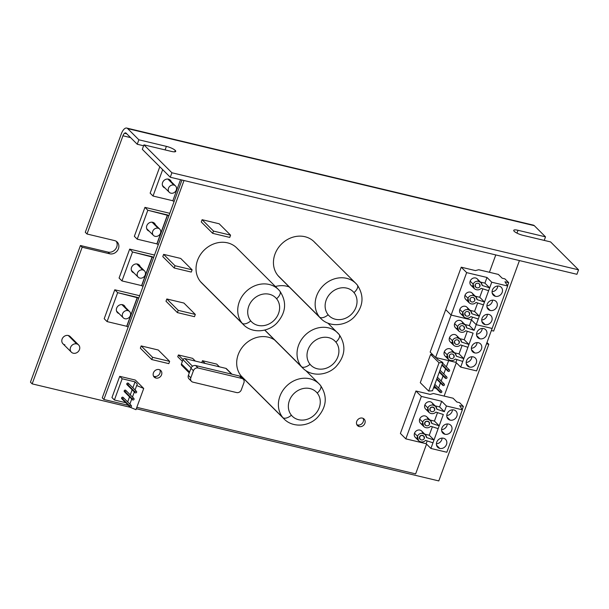 <?xml version="1.0" encoding="UTF-8"?>
<svg xmlns="http://www.w3.org/2000/svg" width="609" height="609" viewBox="0 0 609 609"><rect width="100%" height="100%" fill="white"/><g stroke="black" fill="none" stroke-linecap="round" stroke-linejoin="round"><path stroke-width="0.91" d="M301.447 366.618L264.808 330.04L301.447 366.618A24.786 21.536 135 0 0 302.734 368.042A24.786 21.536 -45 0 1 301.447 366.618A7.75 3.821 -39.2 0 0 310.034 364.289A7.75 3.821 140.8 0 1 301.447 366.618A24.786 21.536 -45 0 1 305.794 334.516A24.786 21.536 -45 0 1 337.751 332.956A24.786 21.536 135 0 0 305.794 334.516A24.786 21.536 135 0 0 301.447 366.618M339.038 334.379A7.75 3.821 140.8 0 1 339.167 334.524A7.75 3.821 140.8 0 1 335.879 342.121A17.044 14.806 -45 0 1 332.324 364.7A17.044 14.806 -45 0 1 310.034 364.289A17.044 14.806 -45 0 1 313.589 341.718A17.044 14.806 -45 0 1 335.879 342.121A7.75 3.821 -39.2 0 0 339.167 334.524A7.75 3.821 -39.2 0 0 339.038 334.379A24.786 21.536 135 0 0 337.751 332.956A24.786 21.536 -45 0 1 339.038 334.379M289.245 286.968A24.786 21.536 135 0 0 275.405 286.519A24.786 21.536 -45 0 1 289.245 286.968M335.879 342.121A17.044 14.806 135 0 0 313.589 341.718A17.044 14.806 135 0 0 310.034 364.289A17.044 14.806 135 0 0 332.324 364.7A17.044 14.806 135 0 0 335.879 342.121M243.813 378.623A24.786 21.536 -45 0 1 241.103 375.92A24.786 21.536 -45 0 1 243.958 345.303A24.786 21.536 -45 0 1 274.575 339.936A24.786 21.536 135 0 0 243.958 345.303A24.786 21.536 135 0 0 241.103 375.92L282.804 417.553L241.103 375.92A24.786 21.536 135 0 0 242.39 377.336L284.091 418.977A24.786 21.536 -45 0 1 282.804 417.553A24.786 21.536 135 0 0 284.091 418.977C292.564 427.807 308.299 426.825 317.266 417.66C326.668 407.2 327.749 396.467 320.532 385.451A7.75 3.821 140.8 0 1 317.236 393.056A17.044 14.806 -45 0 1 313.681 415.635A17.044 14.806 -45 0 1 291.391 415.224A7.75 3.821 140.8 0 1 282.804 417.553A7.75 3.821 -39.2 0 0 291.391 415.224A17.044 14.806 -45 0 1 294.946 392.645A17.044 14.806 -45 0 1 317.236 393.056A7.75 3.821 -39.2 0 0 320.532 385.451A7.75 3.821 -39.2 0 0 320.403 385.314A7.75 3.821 140.8 0 1 320.532 385.451L319.116 383.891A24.786 21.536 135 0 0 287.159 385.451A24.786 21.536 135 0 0 282.804 417.553A24.786 21.536 -45 0 1 287.159 385.451A24.786 21.536 -45 0 1 319.116 383.891A24.786 21.536 -45 0 1 320.403 385.314A24.786 21.536 135 0 0 319.116 383.891L305.695 370.493M317.236 393.056A17.044 14.806 135 0 0 294.946 392.645A17.044 14.806 135 0 0 291.391 415.224A17.044 14.806 135 0 0 313.681 415.635A17.044 14.806 135 0 0 317.236 393.056M319.565 317.099L277.864 275.466A24.786 21.536 135 0 0 279.15 276.889L320.852 318.522A24.786 21.536 -45 0 1 319.565 317.099A24.786 21.536 135 0 0 320.852 318.522C329.317 327.36 345.052 326.371 354.027 317.205C363.421 306.753 364.509 296.012 357.293 285.004A7.75 3.821 140.8 0 1 353.996 292.602A17.044 14.806 -45 0 1 350.441 315.18A17.044 14.806 -45 0 1 328.152 314.769A7.75 3.821 140.8 0 1 319.565 317.099A7.75 3.821 -39.2 0 0 328.152 314.769A17.044 14.806 -45 0 1 331.707 292.198A17.044 14.806 -45 0 1 353.996 292.602A7.75 3.821 -39.2 0 0 357.293 285.004A7.75 3.821 -39.2 0 0 357.163 284.86A7.75 3.821 140.8 0 1 357.293 285.004L355.877 283.436A24.786 21.536 135 0 0 323.912 284.997A24.786 21.536 135 0 0 319.565 317.099A24.786 21.536 -45 0 1 323.912 284.997A24.786 21.536 -45 0 1 355.877 283.436A24.786 21.536 -45 0 1 357.163 284.86A24.786 21.536 135 0 0 355.877 283.436L314.168 241.803A24.786 21.536 135 0 0 282.211 243.364A24.786 21.536 135 0 0 277.864 275.466L319.565 317.099M353.996 292.602A17.044 14.806 135 0 0 331.707 292.198A17.044 14.806 135 0 0 328.152 314.769A17.044 14.806 135 0 0 350.441 315.18A17.044 14.806 135 0 0 353.996 292.602M280.574 278.168A24.786 21.536 -45 0 1 277.864 275.466A24.786 21.536 -45 0 1 283.033 242.633A24.786 21.536 -45 0 1 315.454 243.227M242.154 323.234L200.445 281.602A24.786 21.536 135 0 0 201.731 283.025L243.44 324.658A24.786 21.536 -45 0 1 242.154 323.234A24.786 21.536 135 0 0 243.44 324.658C251.905 333.496 267.64 332.506 276.615 323.341C286.009 312.889 287.098 302.155 279.874 291.14A7.75 3.821 140.8 0 1 276.585 298.745A17.044 14.806 -45 0 1 273.03 321.316A17.044 14.806 -45 0 1 250.741 320.905A7.75 3.821 140.8 0 1 242.154 323.234A7.75 3.821 -39.2 0 0 250.741 320.905A17.044 14.806 -45 0 1 254.296 298.334A17.044 14.806 -45 0 1 276.585 298.745A7.75 3.821 -39.2 0 0 279.874 291.14A7.75 3.821 -39.2 0 0 279.744 290.995A7.75 3.821 140.8 0 1 279.874 291.14L278.465 289.572A24.786 21.536 135 0 0 246.5 291.132A24.786 21.536 135 0 0 242.154 323.234A24.786 21.536 -45 0 1 246.5 291.132A24.786 21.536 -45 0 1 278.465 289.572A24.786 21.536 -45 0 1 279.744 290.995A24.786 21.536 135 0 0 278.465 289.572L236.756 247.939A24.786 21.536 135 0 0 204.799 249.5A24.786 21.536 135 0 0 200.445 281.602L242.154 323.234M276.585 298.745A17.044 14.806 135 0 0 254.296 298.334A17.044 14.806 135 0 0 250.741 320.905A17.044 14.806 135 0 0 273.03 321.316A17.044 14.806 135 0 0 276.585 298.745M203.155 284.304A24.786 21.536 -45 0 1 200.445 281.602A24.786 21.536 -45 0 1 205.621 248.769A24.786 21.536 -45 0 1 238.043 249.363M182.373 361.343L177.752 356.729L182.373 361.343M192.627 358.358L195.36 361.084L192.627 358.358L178.399 354.963L183.02 359.576L178.399 354.963L177.752 356.729L178.399 354.963L192.627 358.358M216.69 364.098L219.423 366.831L216.69 364.098L202.454 360.703L205.187 363.428L202.454 360.703L201.807 362.469L202.454 360.703L216.69 364.098M182.274 365.651A1.553 1.347 -45 0 1 181.429 363.916L182.989 359.668A1.553 1.347 -45 0 1 184.862 358.579L225.863 368.369A1.553 1.347 -45 0 1 226.761 369.26M231.991 374.223L226.441 368.681A1.553 1.347 135 0 0 225.863 368.369L231.656 374.147L225.863 368.369L184.862 358.579L192.535 366.237L184.862 358.579A1.553 1.347 135 0 0 182.989 359.668L191.165 367.836L182.989 359.668L181.429 363.916L189.589 372.053L181.429 363.916A1.553 1.347 135 0 0 181.695 365.331L189.277 372.906M243.273 379.224L240.829 376.781A3.829 3.327 135 0 0 239.406 375.997L195.649 365.552A3.875 3.365 135 0 0 190.967 368.278L188.379 375.357A3.875 3.365 135 0 0 189.034 378.905L191.477 381.341A3.875 3.365 -45 0 1 190.823 377.793L188.379 375.357L190.823 377.793L193.411 370.721A3.875 3.365 -45 0 1 198.092 367.988L241.849 378.433A3.829 3.327 -45 0 1 243.273 379.224A3.829 3.327 -45 0 1 243.92 382.726L241.316 389.844A3.875 3.365 -45 0 1 236.627 392.569L192.916 382.14A3.875 3.365 -45 0 1 191.477 381.341M190.472 379.704A3.875 3.365 -45 0 1 188.379 375.357L190.967 368.278L193.411 370.721L190.967 368.278A3.875 3.365 -45 0 1 195.649 365.552L198.092 367.988L195.649 365.552L239.406 375.997L241.849 378.433L239.406 375.997A3.829 3.327 -45 0 1 241.621 378.204M193.411 370.721L190.823 377.793A3.875 3.365 135 0 0 192.916 382.14L236.627 392.569A3.875 3.365 135 0 0 241.316 389.844L243.92 382.726A3.829 3.327 135 0 0 241.849 378.433L198.092 367.988A3.875 3.365 135 0 0 193.411 370.721M447.881 370.401L442.065 364.585L447.881 370.401A0.967 0.845 -45 0 1 449.579 370.805A0.967 0.845 -45 0 1 447.881 370.401A0.967 0.845 135 0 0 449.579 370.805A0.967 0.845 135 0 0 447.881 370.401M445.293 377.473L439.47 371.657L445.293 377.473A0.967 0.845 -45 0 1 446.991 377.877A0.967 0.845 -45 0 1 445.293 377.473A0.967 0.845 135 0 0 446.991 377.877A0.967 0.845 135 0 0 445.293 377.473M442.705 384.545L436.881 378.737L442.705 384.545A0.967 0.845 -45 0 1 444.403 384.949A0.967 0.845 -45 0 1 442.705 384.545A0.967 0.845 135 0 0 444.403 384.949A0.967 0.845 135 0 0 442.705 384.545M440.117 391.625L434.293 385.809L440.117 391.625A0.967 0.845 -45 0 1 441.814 392.029A0.967 0.845 -45 0 1 440.117 391.625A0.967 0.845 135 0 0 441.814 392.029A0.967 0.845 135 0 0 440.117 391.625M430.632 354.4L433.06 354.978L430.632 354.4L420.279 382.696L430.632 354.4L439.043 362.797L428.69 391.092L432.481 390.757L442.842 362.462L432.481 390.757L428.69 391.092L439.043 362.797L430.632 354.4M448.643 360.619L446.359 366.862L448.643 360.619M445.621 368.864L443.771 373.934L445.621 368.864M443.032 375.943L441.182 381.013L443.032 375.943M440.444 383.015L438.587 388.085L440.444 383.015M433.593 387.727L436.09 388.321L433.593 387.727M435.877 357.574L438.092 359.782L442.842 362.462L439.043 362.797L442.842 362.462L438.092 359.782L435.877 357.574M420.279 382.696L428.69 391.092L420.279 382.696M131.293 405.518L123.155 397.395A0.967 0.845 135 0 0 121.625 397.875L129.763 406.005A0.967 0.845 -45 0 1 131.46 406.409A0.967 0.845 -45 0 1 129.763 406.005L121.625 397.875A0.967 0.845 135 0 0 121.785 398.766L129.93 406.888M133.881 398.446L125.743 390.323A0.967 0.845 135 0 0 124.213 390.803L132.351 398.933A0.967 0.845 -45 0 1 134.049 399.337A0.967 0.845 -45 0 1 132.351 398.933L124.213 390.803A0.967 0.845 135 0 0 124.373 391.694L132.518 399.816M136.469 391.374L128.332 383.244A0.967 0.845 135 0 0 126.801 383.731L134.939 391.853A0.967 0.845 -45 0 1 136.637 392.257A0.967 0.845 -45 0 1 134.939 391.853L126.801 383.731A0.967 0.845 135 0 0 126.961 384.614L135.107 392.744M134.939 391.853A0.967 0.845 135 0 0 136.637 392.257A0.967 0.845 135 0 0 134.939 391.853M132.351 398.933A0.967 0.845 135 0 0 134.049 399.337A0.967 0.845 135 0 0 132.351 398.933M129.763 406.005A0.967 0.845 135 0 0 131.46 406.409A0.967 0.845 135 0 0 129.763 406.005M111.957 397.563L119.722 376.339L135.312 380.062L143.724 388.458L136.675 385.535L137.345 384.15L135.046 381.851L122.165 378.775L119.722 376.339L111.957 397.563L114.401 399.999L122.165 378.775L114.401 399.999L125.736 402.701L114.401 399.999L111.957 397.563M127.692 401.925L129.55 396.855L127.692 401.925M130.28 394.853L132.138 389.783L130.28 394.853M132.876 387.781L135.046 381.851L132.876 387.781M127.852 384.781A0.967 0.845 -45 0 1 126.801 383.731A0.967 0.845 -45 0 1 128.491 384.134M125.264 391.853A0.967 0.845 -45 0 1 124.213 390.803A0.967 0.845 -45 0 1 125.903 391.206M122.675 398.925A0.967 0.845 -45 0 1 121.625 397.875A0.967 0.845 -45 0 1 123.315 398.278M128.902 406.759L129.146 406.112L128.902 406.759L135.959 409.682L143.724 388.458L135.959 409.682L128.902 406.759M129.877 404.102L131.734 399.032L129.877 404.102M132.465 397.03L134.323 391.96L132.465 397.03M135.053 389.958L136.675 385.535L135.053 389.958M143.724 388.458L135.312 380.062L119.722 376.339L122.165 378.775L135.046 381.851L137.345 384.15L136.675 385.535L143.724 388.458M472.972 286.26A4.491 3.905 -45 0 1 470.171 281.145L473.155 284.129L470.171 281.145A4.491 3.905 135 0 0 470.924 285.263L474.167 288.506L473.155 284.129C474.122 282.036 475.827 281.076 478.278 281.259L480.973 282.599L482.237 285.476L489.666 287.867L484.924 283.132L486.994 277.468L466.661 272.619L451.124 315.059L445.697 309.646L451.124 315.059L471.457 319.915L476.208 324.658L478.278 318.994L470.848 316.604C469.158 318.248 467.202 318.598 464.964 317.639L463.814 316.802L462.802 312.425L459.818 309.441A4.491 3.905 135 0 0 460.571 313.559L463.814 316.802M470.62 310.894L466.92 307.202A4.491 3.905 135 0 0 459.818 309.441L462.802 312.425C463.769 310.331 465.474 309.372 467.925 309.562L470.62 310.894L471.884 313.772L479.313 316.17L483.455 304.85L476.025 302.452C474.342 304.104 472.378 304.447 470.14 303.488L468.991 302.65L467.978 298.273L464.994 295.296A4.491 3.905 -45 0 1 469.569 292.023A4.491 3.905 -45 0 1 473.124 295.418L475.796 296.75L477.06 299.62L484.49 302.018L488.631 290.699L481.201 288.301C479.519 289.953 477.555 290.303 475.324 289.344L474.167 288.506M475.172 284.776L475.728 287.151L476.756 287.783C478.255 288.103 479.329 287.623 479.976 286.329L479.42 283.946L478.392 283.322C476.893 282.995 475.819 283.482 475.172 284.776C475.819 283.482 476.893 282.995 478.392 283.322C479.785 283.931 480.311 284.936 479.976 286.329C479.329 287.623 478.255 288.103 476.756 287.783C475.363 287.174 474.837 286.169 475.172 284.776M497.751 286.009A5.58 4.849 -45 0 1 492.064 291.703A5.58 4.849 135 0 0 497.751 286.009M492.194 293.096L495.421 296.317A5.58 4.849 135 0 0 501.565 293.591A5.58 4.849 135 0 0 501.222 287.281A5.58 4.849 135 0 0 499.152 286.131A5.58 4.849 135 0 0 493.001 288.864A5.58 4.849 135 0 0 493.343 295.175A5.58 4.849 135 0 0 495.421 296.317L492.194 293.096M467.796 300.404A4.491 3.905 -45 0 1 464.994 295.296A4.491 3.905 135 0 0 465.748 299.415L468.991 302.65M469.996 298.928L470.544 301.303L471.579 301.927C473.079 302.254 474.152 301.767 474.792 300.473L474.244 298.098L473.208 297.474C471.716 297.146 470.643 297.634 469.996 298.928C470.643 297.634 471.716 297.146 473.208 297.474C474.609 298.083 475.134 299.08 474.792 300.473C474.152 301.767 473.079 302.254 471.579 301.927C470.186 301.318 469.661 300.321 469.996 298.928M492.574 300.153A5.58 4.849 -45 0 1 486.888 305.855A5.58 4.849 135 0 0 492.574 300.153M487.017 307.248L490.245 310.468A5.58 4.849 135 0 0 496.388 307.735A5.58 4.849 135 0 0 496.046 301.425A5.58 4.849 135 0 0 493.968 300.283A5.58 4.849 135 0 0 487.824 303.008A5.58 4.849 135 0 0 488.167 309.319A5.58 4.849 135 0 0 490.245 310.468L487.017 307.248M464.819 313.072L465.367 315.454L466.403 316.079C467.902 316.398 468.976 315.919 469.615 314.625L469.067 312.242L468.032 311.618C466.532 311.298 465.466 311.778 464.819 313.072C465.466 311.778 466.532 311.298 468.032 311.618C469.432 312.227 469.958 313.232 469.615 314.625C468.976 315.919 467.902 316.398 466.403 316.079C465.01 315.47 464.477 314.465 464.819 313.072M487.398 314.305A5.58 4.849 -45 0 1 481.711 319.999A5.58 4.849 135 0 0 487.398 314.305M481.841 321.392L485.069 324.612A5.58 4.849 135 0 0 491.212 321.887A5.58 4.849 135 0 0 490.869 315.576A5.58 4.849 135 0 0 488.791 314.427A5.58 4.849 135 0 0 482.648 317.16A5.58 4.849 135 0 0 482.99 323.47A5.58 4.849 135 0 0 485.069 324.612L481.841 321.392M498.368 274.415L502.166 278.206L504.884 278.853L502.166 278.206L498.368 274.415L478.72 269.726L475.469 270.594L461.234 267.199L466.661 272.619L486.994 277.468L484.924 283.132L480.432 282.058L484.924 283.132L489.666 287.867L491.737 282.211L486.994 277.468L491.737 282.211L507.67 286.009L504.952 281.754L508.682 282.645L504.884 278.853L508.682 282.645L507.525 285.796L508.682 282.645L504.952 281.754L507.67 286.009L492.133 328.457L476.208 324.658L471.457 319.915L451.124 315.059L466.661 272.619L461.234 267.199L445.697 309.646L461.234 267.199L475.469 270.594L478.72 269.726L498.368 274.415M472.477 317.129L471.457 319.915L472.477 317.129M475.796 296.75L472.097 293.058A4.491 3.905 135 0 0 464.994 295.296L467.978 298.273C467.369 300.488 468.093 302.224 470.14 303.488C472.378 304.447 474.342 304.104 476.025 302.452L483.455 304.85L479.313 316.17L474.563 311.427L470.079 310.354L474.563 311.427L477.654 302.978L474.563 311.427L479.313 316.17L471.884 313.772C471.632 311.496 470.315 310.095 467.925 309.562C465.474 309.372 463.769 310.331 462.802 312.425C462.193 314.632 462.916 316.375 464.964 317.639C467.202 318.598 469.158 318.248 470.848 316.604L478.278 318.994L479.313 316.17L476.208 324.658L492.133 328.457L507.67 286.009L491.737 282.211L489.666 287.867L482.237 285.476C481.985 283.2 480.668 281.8 478.278 281.259C475.827 281.076 474.122 282.036 473.155 284.129C472.546 286.337 473.269 288.072 475.324 289.344C477.555 290.303 479.519 289.953 481.201 288.301L488.631 290.699L489.666 287.867L484.49 302.018L479.74 297.276L482.838 288.833L479.74 297.276L475.256 296.21L479.74 297.276L484.49 302.018L477.06 299.62C476.809 297.344 475.492 295.944 473.102 295.411C470.65 295.228 468.945 296.18 467.978 298.273C468.945 296.18 470.65 295.228 473.102 295.411M462.619 314.556A4.491 3.905 -45 0 1 459.818 309.441A4.491 3.905 -45 0 1 464.393 306.175A4.491 3.905 -45 0 1 467.948 309.562M480.973 282.599L477.273 278.907A4.491 3.905 135 0 0 470.171 281.145A4.491 3.905 -45 0 1 474.746 277.879A4.491 3.905 -45 0 1 478.301 281.267M483.455 304.85L484.49 302.018L483.455 304.85M488.791 314.427A5.58 4.849 -45 0 1 491.806 320.684A5.58 4.849 -45 0 1 485.069 324.612A5.58 4.849 -45 0 1 482.046 318.355A5.58 4.849 -45 0 1 488.791 314.427M493.968 300.283A5.58 4.849 -45 0 1 496.99 306.54A5.58 4.849 -45 0 1 490.245 310.468A5.58 4.849 -45 0 1 487.23 304.211A5.58 4.849 -45 0 1 493.968 300.283M499.152 286.131A5.58 4.849 -45 0 1 502.166 292.389A5.58 4.849 -45 0 1 495.421 296.317A5.58 4.849 -45 0 1 492.407 290.059A5.58 4.849 -45 0 1 499.152 286.131M457.443 328.7A4.491 3.905 -45 0 1 454.641 323.592L457.625 326.569L454.641 323.592A4.491 3.905 135 0 0 455.395 327.711L458.638 330.946L457.625 326.569C458.592 324.475 460.297 323.524 462.749 323.706L465.443 325.046L466.707 327.916L474.137 330.314L469.387 325.571L471.457 319.915L451.124 315.059L435.595 357.506L430.167 352.093L435.595 357.506L455.928 362.363L460.678 367.098L462.749 361.442L455.311 359.044C453.629 360.695 451.672 361.038 449.434 360.086L448.285 359.241L447.265 354.872L444.281 351.888A4.491 3.905 135 0 0 445.042 356.006L448.285 359.241M455.09 353.342L451.391 349.65A4.491 3.905 135 0 0 444.281 351.888L447.265 354.872C448.232 352.771 449.944 351.819 452.388 352.002L455.09 353.342L456.354 356.212L463.784 358.61L467.925 347.29L460.495 344.9C458.805 346.544 456.849 346.894 454.611 345.935L453.461 345.097L452.449 340.72C453.416 338.627 455.121 337.668 457.565 337.858L460.267 339.198L461.531 342.068L468.96 344.466L473.102 333.146L465.672 330.748C463.982 332.4 462.025 332.742 459.787 331.783L458.638 330.946M459.643 327.223L460.191 329.598L461.226 330.223C462.726 330.55 463.799 330.063 464.439 328.769L463.891 326.394L462.855 325.769C461.356 325.442 460.282 325.929 459.643 327.223C460.282 325.929 461.356 325.442 462.855 325.769C464.248 326.378 464.781 327.376 464.439 328.769C463.799 330.063 462.726 330.55 461.226 330.223C459.833 329.614 459.3 328.616 459.643 327.223M482.221 328.449A5.58 4.849 -45 0 1 476.535 334.151A5.58 4.849 135 0 0 482.221 328.449M476.664 335.544L479.884 338.764A5.58 4.849 135 0 0 486.035 336.039A5.58 4.849 135 0 0 485.693 329.72A5.58 4.849 135 0 0 483.615 328.578A5.58 4.849 135 0 0 477.471 331.304A5.58 4.849 135 0 0 477.814 337.614A5.58 4.849 135 0 0 479.884 338.764L476.664 335.544M452.266 342.852A4.491 3.905 -45 0 1 449.457 337.744L452.449 340.72L449.457 337.744A4.491 3.905 135 0 0 450.218 341.855L453.461 345.097M454.466 341.367L455.014 343.75L456.05 344.374C457.549 344.702 458.615 344.214 459.262 342.92L458.714 340.545L457.679 339.913C456.179 339.594 455.106 340.073 454.466 341.367C455.106 340.073 456.179 339.594 457.679 339.913C459.072 340.522 459.605 341.527 459.262 342.92C458.615 344.214 457.549 344.702 456.05 344.374C454.649 343.765 454.124 342.76 454.466 341.367M477.045 342.601A5.58 4.849 -45 0 1 471.358 348.295A5.58 4.849 135 0 0 477.045 342.601M471.488 349.695L474.708 352.916A5.58 4.849 135 0 0 480.859 350.183A5.58 4.849 135 0 0 480.516 343.872A5.58 4.849 135 0 0 478.438 342.722A5.58 4.849 135 0 0 472.295 345.455A5.58 4.849 135 0 0 472.637 351.766A5.58 4.849 135 0 0 474.708 352.916L471.488 349.695M449.29 355.519L449.838 357.894L450.873 358.518C452.373 358.846 453.439 358.358 454.086 357.064L453.538 354.689L452.502 354.065C451.003 353.738 449.929 354.225 449.29 355.519C449.929 354.225 451.003 353.738 452.502 354.065C453.895 354.674 454.421 355.671 454.086 357.064C453.439 358.358 452.373 358.846 450.873 358.518C449.472 357.909 448.947 356.912 449.29 355.519M471.868 356.752A5.58 4.849 -45 0 1 466.182 362.446A5.58 4.849 135 0 0 471.868 356.752M466.304 363.839L469.531 367.06A5.58 4.849 135 0 0 475.682 364.334A5.58 4.849 135 0 0 475.34 358.023A5.58 4.849 135 0 0 473.262 356.874A5.58 4.849 135 0 0 467.118 359.599A5.58 4.849 135 0 0 467.453 365.918A5.58 4.849 135 0 0 469.531 367.06L466.304 363.839M456.948 359.569L455.928 362.363L435.595 357.506L451.124 315.059L471.457 319.915L469.387 325.571L464.903 324.506L469.387 325.571L474.137 330.314L476.208 324.658L471.457 319.915L476.208 324.658L492.133 328.457L476.603 370.904L460.678 367.098L455.928 362.363L456.948 359.569M463.784 358.61L459.034 353.875L454.542 352.801L459.034 353.875L462.124 345.425L459.034 353.875L463.784 358.61L456.354 356.212C456.103 353.943 454.778 352.535 452.388 352.002C449.944 351.819 448.232 352.771 447.265 354.872C446.663 357.08 447.379 358.815 449.434 360.086C451.672 361.038 453.629 360.695 455.311 359.044L462.749 361.442L463.784 358.61L460.678 367.098L476.603 370.904L492.133 328.457L476.208 324.658L474.137 330.314L466.707 327.916C466.456 325.648 465.139 324.239 462.749 323.706C460.297 323.524 458.592 324.475 457.625 326.569C457.016 328.784 457.74 330.52 459.787 331.783C462.025 332.742 463.982 332.4 465.672 330.748L473.102 333.146L468.96 344.466L464.21 339.723L467.301 331.273L464.21 339.723L459.726 338.65L464.21 339.723L468.96 344.466L461.531 342.068C461.279 339.792 459.955 338.391 457.565 337.858C455.121 337.668 453.416 338.627 452.449 340.72C451.84 342.928 452.563 344.671 454.611 345.935C456.849 346.894 458.805 346.544 460.495 344.9L467.925 347.29L468.96 344.466L463.784 358.61M447.09 357.003A4.491 3.905 -45 0 1 444.281 351.888A4.491 3.905 -45 0 1 448.863 348.622A4.491 3.905 -45 0 1 452.418 352.01M460.267 339.198L456.567 335.498A4.491 3.905 135 0 0 449.457 337.744A4.491 3.905 -45 0 1 454.04 334.47A4.491 3.905 -45 0 1 457.595 337.858M465.443 325.046L461.744 321.354A4.491 3.905 135 0 0 454.641 323.592A4.491 3.905 -45 0 1 459.216 320.319A4.491 3.905 -45 0 1 462.771 323.714M445.697 309.646L451.124 315.059L445.697 309.646L430.167 352.093L445.697 309.646M473.262 356.874A5.58 4.849 -45 0 1 476.276 363.131A5.58 4.849 -45 0 1 469.531 367.06A5.58 4.849 -45 0 1 466.517 360.802A5.58 4.849 -45 0 1 473.262 356.874M478.438 342.722A5.58 4.849 -45 0 1 481.453 348.987A5.58 4.849 -45 0 1 474.708 352.916A5.58 4.849 -45 0 1 471.693 346.658A5.58 4.849 -45 0 1 478.438 342.722M483.615 328.578A5.58 4.849 -45 0 1 486.629 334.836A5.58 4.849 -45 0 1 479.884 338.764A5.58 4.849 -45 0 1 476.87 332.506A5.58 4.849 -45 0 1 483.615 328.578M427.67 410.055A4.491 3.905 -45 0 1 424.869 404.947L427.853 407.923L424.869 404.947A4.491 3.905 135 0 0 425.622 409.065L428.865 412.301L427.853 407.923C428.82 405.83 430.525 404.878 432.976 405.061L435.671 406.401L436.935 409.271L444.364 411.669L439.614 406.926L441.685 401.27L421.359 396.413L405.822 438.861L400.395 433.441L405.822 438.861L426.155 443.71L430.906 448.452L432.976 442.796L425.546 440.398C423.856 442.05 421.9 442.393 419.662 441.434L418.512 440.596L417.5 436.219L414.516 433.243A4.491 3.905 135 0 0 415.269 437.361L418.512 440.596M425.318 434.697L421.618 430.997A4.491 3.905 135 0 0 414.516 433.243L417.5 436.219C418.467 434.126 420.172 433.174 422.623 433.357L425.318 434.697L426.582 437.566L434.011 439.964L438.153 428.645L430.723 426.247C429.033 427.899 427.076 428.249 424.838 427.29L423.689 426.445L422.676 422.075C423.643 419.982 425.348 419.022 427.8 419.205L430.494 420.545L431.758 423.422L439.188 425.813L443.329 414.501L435.899 412.103C434.217 413.755 432.253 414.097 430.015 413.138L428.865 412.301M434.179 407.809L431.773 407.033L429.87 408.578L430.418 410.953L431.454 411.577C432.953 411.905 434.027 411.418 434.666 410.123L434.118 407.748M452.449 409.804A5.58 4.849 -45 0 1 446.762 415.498A5.58 4.849 135 0 0 452.449 409.804M446.892 416.899L450.12 420.119A5.58 4.849 135 0 0 456.263 417.386A5.58 4.849 135 0 0 455.92 411.075A5.58 4.849 135 0 0 453.842 409.933A5.58 4.849 135 0 0 447.699 412.658A5.58 4.849 135 0 0 448.041 418.969A5.58 4.849 135 0 0 450.12 420.119L446.892 416.899M422.494 424.207A4.491 3.905 -45 0 1 419.692 419.091L422.676 422.075L419.692 419.091A4.491 3.905 135 0 0 420.446 423.209L423.689 426.445M428.995 421.953L426.597 421.177L424.694 422.722L425.242 425.097L426.277 425.729C427.777 426.049 428.85 425.569 429.49 424.267L428.942 421.892M447.272 423.955A5.58 4.849 -45 0 1 441.586 429.649A5.58 4.849 135 0 0 447.272 423.955M441.715 431.043L444.943 434.263A5.58 4.849 135 0 0 451.086 431.537A5.58 4.849 135 0 0 450.744 425.227A5.58 4.849 135 0 0 448.666 424.077A5.58 4.849 135 0 0 442.522 426.81A5.58 4.849 135 0 0 442.865 433.121A5.58 4.849 135 0 0 444.943 434.263L441.715 431.043M423.818 436.105L421.42 435.328L419.517 436.874L420.065 439.249L421.101 439.873C422.6 440.2 423.674 439.713 424.313 438.419L423.765 436.044M442.096 438.099A5.58 4.849 -45 0 1 436.409 443.801A5.58 4.849 135 0 0 442.096 438.099M436.539 445.194L439.759 448.414A5.58 4.849 135 0 0 445.91 445.681A5.58 4.849 135 0 0 445.567 439.371A5.58 4.849 135 0 0 443.489 438.229A5.58 4.849 135 0 0 437.346 440.954A5.58 4.849 135 0 0 437.688 447.265A5.58 4.849 135 0 0 439.759 448.414L436.539 445.194M453.066 398.21L456.864 402.009L459.574 402.656L456.864 402.009L453.066 398.21L433.41 393.521L430.16 394.396L415.932 391.001L421.359 396.413L441.685 401.27L439.614 406.926L435.13 405.853L439.614 406.926L444.364 411.669L446.435 406.005L441.685 401.27L446.435 406.005L462.36 409.811L459.65 405.556L463.373 406.447L459.574 402.656L463.373 406.447L462.223 409.591L463.373 406.447L459.65 405.556L462.36 409.811L446.831 452.251L430.906 448.452L426.155 443.71L405.822 438.861L421.359 396.413L415.932 391.001L400.395 433.441L415.932 391.001L430.16 394.396L433.41 393.521L453.066 398.21M427.175 440.924L426.155 443.71L427.175 440.924M434.011 439.964L429.261 435.222L424.777 434.156L429.261 435.222L432.352 426.772L429.261 435.222L434.011 439.964L426.582 437.566C426.33 435.29 425.013 433.89 422.623 433.357C420.172 433.174 418.467 434.126 417.5 436.219C416.891 438.434 417.614 440.17 419.662 441.434C421.9 442.393 423.856 442.05 425.546 440.398L432.976 442.796L434.011 439.964L430.906 448.452L446.831 452.251L462.36 409.811L446.435 406.005L444.364 411.669L436.935 409.271C436.683 406.995 435.366 405.594 432.976 405.061C430.525 404.878 428.82 405.83 427.853 407.923C427.244 410.131 427.967 411.874 430.015 413.138C432.253 414.097 434.217 413.755 435.899 412.103L443.329 414.501L439.188 425.813L434.438 421.078L437.528 412.628L434.438 421.078L429.954 420.004L434.438 421.078L439.188 425.813L431.758 423.422C431.507 421.146 430.19 419.738 427.8 419.205C425.348 419.022 423.643 419.982 422.676 422.075C422.067 424.283 422.791 426.018 424.838 427.29C427.076 428.249 429.033 427.899 430.723 426.247L438.153 428.645L439.188 425.813L434.011 439.964M417.317 438.351A4.491 3.905 -45 0 1 414.516 433.243A4.491 3.905 -45 0 1 419.091 429.969A4.491 3.905 -45 0 1 422.646 433.357M430.494 420.545L426.795 416.853A4.491 3.905 135 0 0 419.692 419.091A4.491 3.905 -45 0 1 424.267 415.825A4.491 3.905 -45 0 1 427.822 419.213M435.671 406.401L431.971 402.701A4.491 3.905 135 0 0 424.869 404.947A4.491 3.905 -45 0 1 429.444 401.674A4.491 3.905 -45 0 1 432.999 405.061M429.49 424.267C428.85 425.569 427.777 426.049 426.277 425.729C424.884 425.12 424.351 424.115 424.694 422.722C425.341 421.428 426.407 420.941 427.906 421.268C429.299 421.877 429.832 422.874 429.49 424.267M424.313 438.419C423.674 439.713 422.6 440.2 421.101 439.873C419.708 439.264 419.175 438.267 419.517 436.874C420.157 435.58 421.23 435.092 422.73 435.42C424.123 436.029 424.656 437.026 424.313 438.419M434.666 410.123C434.027 411.418 432.953 411.905 431.454 411.577C430.061 410.968 429.528 409.971 429.87 408.578C430.517 407.284 431.583 406.797 433.083 407.124C434.483 407.726 435.009 408.73 434.666 410.123M443.489 438.229A5.58 4.849 -45 0 1 446.504 444.486A5.58 4.849 -45 0 1 439.759 448.414A5.58 4.849 -45 0 1 436.744 442.157A5.58 4.849 -45 0 1 443.489 438.229M448.666 424.077A5.58 4.849 -45 0 1 451.68 430.335A5.58 4.849 -45 0 1 444.943 434.263A5.58 4.849 -45 0 1 441.921 428.005A5.58 4.849 -45 0 1 448.666 424.077M453.842 409.933A5.58 4.849 -45 0 1 456.864 416.191A5.58 4.849 -45 0 1 450.12 420.119A5.58 4.849 -45 0 1 447.105 413.861A5.58 4.849 -45 0 1 453.842 409.933M363.147 418.383A4.651 4.035 -45 0 1 362.363 423.232A4.651 4.035 -45 0 1 357.635 424.968L359.264 426.589A4.651 4.035 135 0 0 364.388 424.313A4.651 4.035 135 0 0 364.098 419.053A4.651 4.035 135 0 0 362.37 418.101A4.651 4.035 -45 0 1 364.882 423.316A4.651 4.035 -45 0 1 359.264 426.589A4.651 4.035 -45 0 1 356.752 421.375A4.651 4.035 -45 0 1 362.37 418.101A4.651 4.035 135 0 0 357.247 420.377A4.651 4.035 135 0 0 357.529 425.638A4.651 4.035 135 0 0 359.264 426.589L357.635 424.968A4.651 4.035 -45 0 1 356.851 424.686A4.651 4.035 135 0 0 357.635 424.968A4.651 4.035 135 0 0 362.363 423.232A4.651 4.035 135 0 0 363.147 418.383M159.824 369.853A4.651 4.035 -45 0 1 159.04 374.702A4.651 4.035 -45 0 1 154.313 376.438L155.942 378.06A4.651 4.035 135 0 0 161.065 375.783A4.651 4.035 135 0 0 160.776 370.523A4.651 4.035 135 0 0 159.048 369.572A4.651 4.035 -45 0 1 161.56 374.786A4.651 4.035 -45 0 1 155.942 378.06A4.651 4.035 -45 0 1 153.43 372.845A4.651 4.035 -45 0 1 159.048 369.572A4.651 4.035 135 0 0 153.925 371.848A4.651 4.035 135 0 0 154.206 377.108A4.651 4.035 135 0 0 155.942 378.06L154.313 376.438A4.651 4.035 -45 0 1 153.529 376.156A4.651 4.035 135 0 0 154.313 376.438A4.651 4.035 135 0 0 159.04 374.702A4.651 4.035 135 0 0 159.824 369.853M178.224 310.346L195.306 314.427L183.91 303.046L166.828 298.973L178.224 310.346L166.828 298.973L165.998 301.234L177.394 312.607L165.998 301.234L166.828 298.973L183.91 303.046L195.306 314.427L194.477 316.688L177.394 312.607L178.224 310.346L177.394 312.607L194.477 316.688L195.306 314.427L178.224 310.346M213.5 231.077L230.575 235.15L219.179 223.777L202.104 219.697L213.5 231.077L202.104 219.697L201.274 221.965L212.67 233.338L201.274 221.965L202.104 219.697L219.179 223.777L230.575 235.15L229.745 237.419L212.67 233.338L213.5 231.077L212.67 233.338L229.745 237.419L230.575 235.15L213.5 231.077M175.019 265.737L192.101 269.817L180.706 258.437L163.623 254.364L175.019 265.737L163.623 254.364L162.793 256.625L174.189 267.998L162.793 256.625L163.623 254.364L180.706 258.437L192.101 269.817L191.272 272.078L174.189 267.998L175.019 265.737L174.189 267.998L191.272 272.078L192.101 269.817L175.019 265.737M152.57 357.3L169.645 361.373L158.249 350L141.174 345.92L152.57 357.3L141.174 345.92L140.344 348.188L151.74 359.561L140.344 348.188L141.174 345.92L158.249 350L169.645 361.373L168.815 363.642L151.74 359.561L152.57 357.3L151.74 359.561L168.815 363.642L169.645 361.373L152.57 357.3M184.017 180.508L103.888 399.481L128.354 405.32L103.888 399.481L184.017 180.508M136.812 407.337L415.642 473.893L426.544 444.106L415.642 473.893L136.812 407.337M444.121 396.078L456.316 362.751L444.121 396.078M489.423 272.284L495.779 254.927L489.423 272.284M181.969 180.02L102.259 397.852L103.888 399.481L102.259 397.852L181.969 180.02M162.588 182.578A4.88 4.24 135 0 0 163.41 187.054A4.88 4.24 135 0 0 164.948 187.975A4.88 4.24 -45 0 1 162.588 182.578A4.88 4.24 -45 0 1 167.018 179.054A4.88 4.24 -45 0 1 171.236 181.68A4.88 4.24 135 0 0 170.307 180.142A4.88 4.24 135 0 0 162.588 182.578M172.804 200.848L174.128 201.457L172.804 200.848L180.546 179.685L172.804 200.848M150.149 193.152L153.026 196.029L162.679 169.645L153.026 196.029L172.667 200.711L153.026 196.029L150.149 193.152L159.802 166.775L150.149 193.152M146.792 225.733A4.88 4.24 135 0 0 147.614 230.202A4.88 4.24 135 0 0 149.159 231.131A4.88 4.24 -45 0 1 146.792 225.733A4.88 4.24 -45 0 1 151.23 222.201A4.88 4.24 -45 0 1 155.44 224.835A4.88 4.24 135 0 0 154.511 223.297A4.88 4.24 135 0 0 146.792 225.733M157.008 244.003L158.34 244.605L157.008 244.003L167.597 215.068L156.871 243.866L167.46 214.931L168.929 215.677L147.82 210.242L167.46 214.931L157.008 244.003M169.789 213.302L144.942 207.372L147.82 210.242L144.942 207.372L134.353 236.307L137.231 239.177L147.82 210.242L137.231 239.177L156.871 243.866L137.231 239.177L134.353 236.307L144.942 207.372L169.789 213.302M131.521 267.465A4.88 4.24 135 0 0 132.343 271.941A4.88 4.24 135 0 0 133.881 272.87A4.88 4.24 -45 0 1 131.521 267.465A4.88 4.24 -45 0 1 135.959 263.941A4.88 4.24 -45 0 1 140.169 266.567A4.88 4.24 135 0 0 139.24 265.037A4.88 4.24 135 0 0 131.521 267.465M141.737 285.743L143.062 286.344L141.737 285.743L152.326 256.808L141.6 285.606L152.189 256.671L153.651 257.409L132.549 251.981L152.189 256.671L141.737 285.743M154.519 255.042L129.671 249.111L132.549 251.981L129.671 249.111L119.082 278.047L121.96 280.916L132.549 251.981L121.96 280.916L141.6 285.606L121.96 280.916L119.082 278.047L129.671 249.111L154.519 255.042M116.639 308.146A4.88 4.24 135 0 0 117.461 312.615A4.88 4.24 135 0 0 118.999 313.544A4.88 4.24 -45 0 1 116.639 308.146A4.88 4.24 -45 0 1 121.069 304.614A4.88 4.24 -45 0 1 125.279 307.248A4.88 4.24 135 0 0 124.35 305.71A4.88 4.24 135 0 0 116.639 308.146M126.847 326.416L128.179 327.018L126.847 326.416L137.436 297.481L126.718 326.279L137.299 297.344L138.768 298.09L117.659 292.655L137.299 297.344L126.847 326.416M139.636 295.715L114.781 289.785L117.659 292.655L114.781 289.785L104.2 318.72L107.07 321.59L117.659 292.655L107.07 321.59L126.718 326.279L107.07 321.59L104.2 318.72L114.781 289.785L139.636 295.715M532.281 225.193A9.295 4.057 103.4 0 1 534.321 225.68L545.512 236.855L518 230.286L516.965 233.118L518 230.286A7.239 1.69 20.1 0 0 513.737 230.331A7.239 1.69 20.1 0 0 514.202 231.306A7.239 1.69 20.1 0 0 523.07 235.356L550.589 241.918L578.55 269.833L576.921 274.294L170.276 177.234L171.905 172.773L143.945 144.858L171.464 151.428A7.239 1.69 20.1 0 0 175.727 151.382A7.239 1.69 20.1 0 0 175.263 150.408A7.239 1.69 20.1 0 0 166.386 146.366L165.092 149.905L166.386 146.366L138.867 139.796L137.238 144.249L143.61 145.772L137.238 144.249L138.867 139.796L127.677 128.621L534.321 225.68A9.295 4.057 -76.6 0 0 533.37 225.132L126.733 128.073A9.295 4.057 103.4 0 1 127.677 128.621A9.295 4.057 -76.6 0 0 124.464 128.811A9.295 4.057 103.4 0 1 126.733 128.073M174.737 151.831L175.263 150.408L174.737 151.831M64.866 344.831A5.116 4.446 -45 0 1 62.103 339.099A5.116 4.446 -45 0 1 68.284 335.498L76.696 343.895L68.284 335.498A5.116 4.446 135 0 0 62.651 337.995A5.116 4.446 135 0 0 62.963 343.781L71.375 352.177A5.116 4.446 -45 0 1 71.063 346.392A5.116 4.446 -45 0 1 76.696 343.895A5.116 4.446 -45 0 1 78.599 344.945A5.116 4.446 -45 0 1 78.911 350.731A5.116 4.446 -45 0 1 73.278 353.228A5.116 4.446 -45 0 1 71.375 352.177M127.928 310.628L121.899 304.607L127.928 310.628A4.446 3.867 -45 0 1 129.588 311.542A4.446 3.867 -45 0 1 129.854 316.573A4.446 3.867 -45 0 1 124.952 318.751A4.446 3.867 -45 0 1 123.3 317.837A4.446 3.867 -45 0 1 123.026 312.805A4.446 3.867 -45 0 1 127.928 310.628A4.446 3.867 135 0 0 122.546 313.757A4.446 3.867 135 0 0 124.952 318.751A4.446 3.867 135 0 0 130.334 315.622A4.446 3.867 135 0 0 127.928 310.628M158.089 228.215L152.06 222.194L158.089 228.215A4.446 3.867 -45 0 1 159.741 229.129A4.446 3.867 -45 0 1 160.015 234.161A4.446 3.867 -45 0 1 155.112 236.338A4.446 3.867 -45 0 1 153.46 235.424A4.446 3.867 -45 0 1 153.186 230.392A4.446 3.867 -45 0 1 158.089 228.215A4.446 3.867 135 0 0 152.707 231.344A4.446 3.867 135 0 0 155.112 236.338A4.446 3.867 135 0 0 160.494 233.201A4.446 3.867 135 0 0 158.089 228.215M173.877 185.06L167.848 179.038L173.877 185.06A4.446 3.867 -45 0 1 175.537 185.973A4.446 3.867 -45 0 1 175.811 191.013A4.446 3.867 -45 0 1 170.908 193.182A4.446 3.867 -45 0 1 169.249 192.269A4.446 3.867 -45 0 1 168.975 187.237A4.446 3.867 -45 0 1 173.877 185.06A4.446 3.867 135 0 0 168.503 188.196A4.446 3.867 135 0 0 170.908 193.182A4.446 3.867 135 0 0 176.283 190.054A4.446 3.867 135 0 0 173.877 185.06M142.81 269.947L136.781 263.933L142.81 269.947A4.446 3.867 -45 0 1 144.47 270.868A4.446 3.867 -45 0 1 144.744 275.9A4.446 3.867 -45 0 1 139.842 278.077A4.446 3.867 -45 0 1 138.182 277.164A4.446 3.867 -45 0 1 137.908 272.124A4.446 3.867 -45 0 1 142.81 269.947A4.446 3.867 135 0 0 137.436 273.083A4.446 3.867 135 0 0 139.842 278.077A4.446 3.867 135 0 0 145.216 274.941A4.446 3.867 135 0 0 142.81 269.947M126.756 133.79L124.525 133.257A4.651 2.033 -76.6 0 0 122.949 135.777L130.577 137.604L122.949 135.777L87.003 234.001L114.515 240.57A7.239 6.296 -45 0 1 118.435 248.7A7.239 6.296 -45 0 1 109.681 253.801L82.162 247.231L32.163 383.868L130.06 407.238L32.163 383.868L82.162 247.231L109.681 253.801L107.968 252.096A7.239 6.296 135 0 0 115.55 249.119A7.239 6.296 135 0 0 116.266 241.301A7.239 6.296 -45 0 1 115.55 249.119A7.239 6.296 -45 0 1 107.968 252.096L80.449 245.526L107.968 252.096L109.681 253.801A7.239 6.296 135 0 0 117.659 250.253A7.239 6.296 135 0 0 117.217 242.062A7.239 6.296 135 0 0 114.515 240.57L87.003 234.001L122.949 135.777A4.651 2.033 103.4 0 1 124.525 133.257L126.756 133.79M126.132 133.158A4.651 2.033 -76.6 0 0 125.652 132.884A4.651 2.033 -76.6 0 0 124.525 133.257A4.651 2.033 103.4 0 1 126.132 133.158L137.238 144.249L126.132 133.158M136.302 408.73L438.8 480.927L488.806 344.291L486.538 343.75L488.806 344.291L486.972 342.555L488.806 344.291L438.8 480.927L136.302 408.73M491.379 330.52L493.648 331.068L519.439 260.576L493.648 331.068L491.379 330.52M78.599 344.945L70.187 336.549A5.116 4.446 135 0 0 68.284 335.498A5.116 4.446 -45 0 1 71.245 338.444M121.313 133.858A9.295 4.057 103.4 0 1 124.464 128.811A9.295 4.057 -76.6 0 0 121.313 133.858L85.29 232.295L121.313 133.858M30.45 382.163L80.449 245.526L82.162 247.231L80.449 245.526L30.45 382.163L32.163 383.868L30.45 382.163M545.512 236.855L544.218 240.403L545.512 236.855L534.321 225.68L127.677 128.621L138.867 139.796L166.386 146.366A7.239 1.69 -159.9 0 1 175.263 150.408A7.239 1.69 -159.9 0 1 171.464 151.428L143.945 144.858L142.316 149.319L143.945 144.858L171.905 172.773L170.276 177.234L142.316 149.319L170.276 177.234L576.921 274.294L578.55 269.833L171.905 172.773L578.55 269.833L550.589 241.918L523.07 235.356A7.239 1.69 -159.9 0 1 514.202 231.306A7.239 1.69 -159.9 0 1 518 230.286L545.512 236.855M73.278 353.228A5.116 4.446 135 0 0 79.459 349.627A5.116 4.446 135 0 0 76.696 343.895A5.116 4.446 135 0 0 70.515 347.495A5.116 4.446 135 0 0 73.278 353.228M85.29 232.295L87.003 234.001L85.29 232.295M264.694 330.07L302.734 368.042C311.199 376.88 326.934 375.89 335.909 366.725C345.303 356.273 346.392 345.531 339.167 334.524L327.931 323.151M441.868 365.118L448.049 371.284M439.279 372.19L445.461 378.364M436.691 379.262L442.872 385.436M434.103 386.342L440.284 392.508M441.647 391.138L434.834 384.332M444.235 384.066L437.422 377.26M446.831 376.994L440.01 370.188M449.419 369.914L442.598 363.116M116.532 311.077L123.3 317.837M146.685 228.664L153.46 235.424M162.481 185.517L169.249 192.269M131.415 270.404L138.182 277.164M144.47 270.868L137.703 264.108M175.537 185.973L168.769 179.221M159.741 229.129L152.973 222.369M129.588 311.542L122.812 304.782"/></g></svg>
